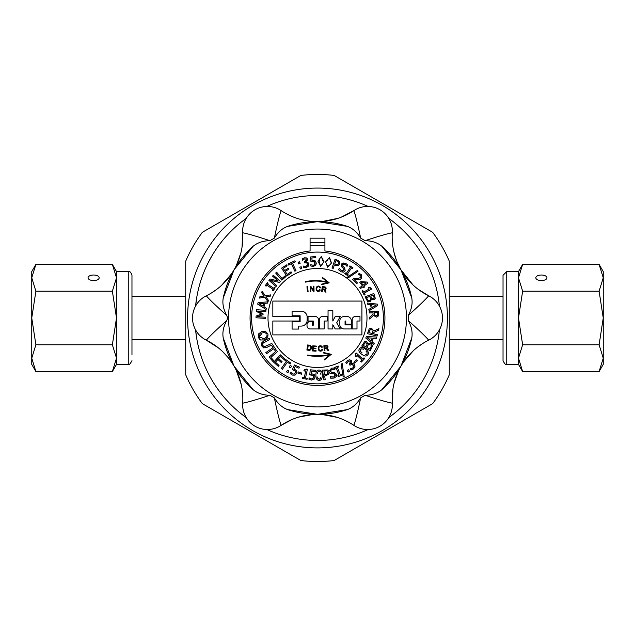 <?xml version="1.0" encoding="UTF-8"?>
<svg xmlns="http://www.w3.org/2000/svg" width="635" height="635" viewBox="0 0 635 635"><rect width="100%" height="100%" fill="white"/><g stroke="black" fill="none" stroke-linecap="round" stroke-linejoin="round"><path stroke-width="0.95" d="M195.85 303.641L196.612 298.212M310.078 242.633L324.922 242.633M324.922 245.674A72.692 72.692 0 0 0 310.078 245.674M324.922 250.96A67.429 67.429 0 0 1 374.618 353.822A67.429 67.429 0 0 1 260.382 353.822A67.429 67.429 0 0 1 310.078 250.96L310.078 238.181L324.922 238.181L324.922 250.96M372.864 330.883L372.507 333.542L368.895 332.653L369.649 330.248M369.316 330.986L369.213 331.383M371.705 329.755L369.911 329.938L371.015 329.589M370.459 329.628L369.911 329.938M377.087 336.034L367.474 333.653L369.197 328.859L371.57 328.287L373.896 330.978L378.92 328.597L378.516 330.256L373.936 332.343L373.578 333.812L377.396 334.756L377.087 336.034M372.785 332.423L372.92 331.692M371.34 329.644L372.173 329.994M371.102 340.931L367.324 337.804L372.221 338.09L371.102 340.931M376.817 337.058L376.301 338.352L373.404 338.169L372.007 341.686L374.253 343.535L373.761 344.773L365.784 338.026L366.379 336.526L376.817 337.058M355.846 356.814L355.179 356.203L355.568 353.766L356.267 353.012L362.791 359.1L363.99 357.815L364.728 358.505L361.426 362.037L360.688 361.347L361.918 360.029L357.068 355.505L355.846 356.814M355.179 356.203L355.648 355.632M353.489 368.935L350.933 370.014L350.115 368.872L352.758 368.054L353.655 366.728L353.203 365.157L351.885 364.339L350.012 365.244L349.369 364.347L350.401 361.569L349.353 360.998L348.194 361.45L346.678 363.601L345.869 362.458L347.615 360.458L349.631 359.704L351.417 360.68L351.274 363.617L352.727 363.371L354.354 364.45L354.941 366.776L353.489 368.935M352.369 369.57L351.401 369.911M354.354 364.45L354.735 365.133M354.925 365.792L354.941 366.776M351.274 363.617L352.727 363.371M347.218 362.537L346.75 363.553L348.194 361.45L349.353 360.998L350.218 361.355M350.456 361.656L349.742 361.061M349.726 364.093L350.671 362.887M352.084 364.355L351.48 364.387M351.885 364.339L350.758 364.728M353.481 367.268L352.766 364.673M351.449 368.641L353.346 367.474M350.195 368.816L351.123 368.713M344.178 376.531L343.17 377.023L341.17 364.109L342.194 363.609L344.178 376.531M325.215 379.69L323.913 379.889L322.461 370.094L327.573 369.959L328.914 371.427L331.454 368.181L334.462 368.014L334.875 369.53L331.835 369.252L330.279 371.3L331.93 372.435L334.026 372.404L336.582 374.285L336.28 376.555L334.026 378.103L330.692 378.222L330.248 376.626L333.629 377.031L335.32 374.848L333.74 373.713L330.089 373.348L329.081 372.062L328.557 374.428L324.675 376.039L325.215 379.69M329.089 372.126L329.105 372.975M328.986 373.586L328.557 374.428M334.224 373.761L331.899 373.753M335.383 375.229L334.78 373.999M332.819 377.158L334.367 376.753M330.343 376.603L332.01 377.126M327.335 373.983L324.509 374.928L323.929 371.03L326.525 370.872M327.096 371.157L327.739 372.364L327.398 373.904L327.771 372.729M331.454 372.396L332.986 372.412M330.232 370.776L330.335 371.483M333.415 369.149L331.152 369.53M330.668 369.895L330.327 370.388M334.78 369.554L334.288 369.356M325.398 374.801L325.985 374.69M319.929 371.411L318.968 371.134L317.524 372.221L318.564 371.189M318.968 371.134L320.254 371.761M320.707 372.991L320.865 374.364M320.85 377.103L320.746 377.722M319.222 380.341C317.079 380.421 315.976 378.738 315.92 375.277C315.793 371.777 316.801 370.03 318.945 370.038C321.08 369.975 322.183 371.658 322.247 375.094C322.358 378.587 321.358 380.341 319.222 380.341M317.286 373.499L317.524 372.229M317.444 377.404L317.373 376.984M320.469 378.5L319.199 379.246L317.683 378.214L319.603 379.19M303.911 370.84L304.101 369.951L306.387 369.03L307.396 369.245L305.522 377.968L307.237 378.333L307.03 379.325L302.308 378.309L302.522 377.325L304.276 377.698L305.665 371.213L303.911 370.84M304.101 369.951L305.372 370.046M306.157 369.554L306.387 369.03M295.418 372.951L295.561 371.245L292.362 369.618L294.394 364.942L299.379 367.101L298.91 368.173L295.1 366.514L294.053 368.935L296.751 370.721L296.735 373.324L294.981 375.158L292.37 375.079L290.219 373.531L290.774 372.245L292.846 374.039L294.394 374.055L295.704 372.11M295.505 372.777L295.402 370.983M295.664 371.507L293.227 369.824M294.092 374.166L294.664 373.896M291.433 372.991L293.219 374.158M292.37 375.079L291.147 374.38M294.053 368.935L294.894 369.245L294.053 368.935M292.822 369.721L292.362 369.618M289.242 367.078L290.163 365.427L291.552 366.197L290.632 367.848L289.242 367.078M277.9 359.466L275.431 362.188L279.051 365.458L278.265 366.331L273.669 362.172L280.321 354.838L284.837 358.926L290.774 363.085L290.1 364.045L287.377 362.14L282.377 369.284L281.297 368.53L286.298 361.386L280.503 356.584L278.686 358.592L282.059 361.648L281.273 362.514L277.9 359.466M371.491 297.958L370.729 296.029L373.293 295.053L374.11 297.458M373.174 298.72L374.102 297.855L373.348 298.656L374.102 297.855L373.721 296.172M371.824 298.418L373.348 298.656L374.102 297.855M367.689 300.172L366.498 297.64L369.753 296.402L370.618 299.085M370.276 300.133L370.483 298.379M370.61 299.355L369.872 300.418M373.848 293.505L375.253 298.283L373.975 299.807L371.586 299.307L370.022 301.784L367.689 301.625L365.061 296.847L373.848 293.505M366.863 298.585L367.205 299.41M369.157 300.688L368.276 300.601M375.253 298.283L374.753 299.339M360.331 277.797L360.998 276.503L360.458 275.415L358.259 274.336L359.219 273.391L361.307 274.717L361.418 278.527L359.735 279.495L354.227 279.662L357.457 282.956L356.68 283.718L352.623 279.575L353.576 278.646L356.783 278.686L360.474 277.662L360.998 276.503L360.458 275.415L358.307 274.383L359.132 274.598M359.751 274.891L359.315 274.669M360.68 277.439L360.918 276.114M360.998 276.503L360.458 275.415L360.998 276.503L360.458 275.415L360.998 276.503L360.474 277.662L360.95 276.908M353.576 278.646L357.926 278.606M358.259 279.702L356.799 279.741M360.347 279.281L359.069 279.638M361.418 278.527L360.775 279.051M349.393 266.652L349.925 265.851L352.965 267.867L352.433 268.661L351.433 268.002L347.297 274.233L348.29 274.899L347.758 275.701L344.726 273.685L345.257 272.883L346.25 273.542L350.393 267.311L349.393 266.652M310.999 264.771L313.301 265.295L314.619 264.62L314.976 263.057L314.349 261.747L310.944 261.795L310.578 256.961L315.722 256.572L315.809 257.675L311.872 257.969L312.055 260.469L315.119 260.779L316.254 262.969L315.595 265.287L313.365 266.382L310.872 266.033L310.769 264.7L313.301 265.295L314.619 264.62L314.841 262.382M314.992 263.438L314.333 261.739M314.222 264.993L314.857 264.152M310.864 264.692L312.277 265.208M316.254 262.969L316.206 263.922M316.016 264.581L315.595 265.287M312.055 260.469L312.904 260.358L312.055 260.469M313.15 261.414L311.753 261.58M298.68 263.938L298.109 262.231L299.545 261.755L300.109 263.462L298.68 263.938M288.02 264.025L294.862 260.818L295.331 261.826L292.481 263.168L295.997 270.669L294.862 271.201L291.346 263.692L288.488 265.033L288.02 264.025M275.677 273.01L276.63 272.193L282.043 278.471L285.226 275.725L285.948 276.566L281.829 280.13L275.677 273.01M266.113 286.163L265.319 285.639L267.327 282.599L268.129 283.131L267.47 284.123L273.709 288.258L274.368 287.258L275.169 287.79L273.161 290.822L272.359 290.298L273.018 289.298L266.779 285.171L266.113 286.163M265.462 317.238L265.382 318.397L256 317.746L256.119 316.047L261.501 314.063L256.437 311.436L256.556 309.705L265.938 310.356L265.851 311.602L257.77 311.039L263.096 313.873L263.041 314.635L257.381 316.674L265.462 317.238M263.073 306.205L259.12 303.744L263.771 303.387L263.073 306.205M267.954 301.831L267.645 303.109L264.882 303.308L264.033 306.792L266.382 308.253L266.081 309.483L257.699 304.157L258.072 302.665L267.954 301.831M264.779 297.172L259.334 298.077L259.882 296.751L264.136 296.069L261.596 292.56L262.104 291.314L265.279 295.791L270.804 294.878L270.264 296.204L265.93 296.894L268.518 300.474L268.002 301.72L264.779 297.172M276.019 286.496L268.915 280.345L270.073 279.003L278.186 281.011L272.558 276.138L273.32 275.257L280.424 281.416L279.511 282.472L270.653 280.313L276.781 285.615L276.019 286.496M284.663 270.542L288.274 268.168L288.885 269.097L285.274 271.47L287.187 274.391L291.06 271.844L291.671 272.78L286.75 276.003L281.591 268.145L286.512 264.914L287.123 265.843L283.25 268.391L284.663 270.542M300.347 268.923L299.776 267.216L301.204 266.74L301.776 268.446L300.347 268.923M306.356 267.43L303.728 267.398L303.451 266.089L306.054 266.375L307.34 265.565L307.546 264.025L306.705 262.811L304.729 262.89L304.514 261.866L306.459 259.842L305.768 258.945L304.586 258.897L302.458 260.191L302.181 258.889L304.459 257.81L306.507 257.921L307.689 259.445L306.443 261.953L307.808 262.287L308.816 263.85L308.443 266.097L306.356 267.43M304.951 267.549L303.824 267.422M306.443 261.953L307.808 262.287M306.507 257.921L307.284 258.524M306.467 260.556L305.768 258.945L304.586 258.897L302.53 260.175M304.919 261.779L305.522 261.588M307.602 264.406L306.657 262.795M307.038 263.033L305.578 262.723M304.967 266.43L306.054 266.375L307.602 264.819M303.538 266.073L303.935 266.224M320.151 257.905L320.81 257.596M321.199 257.58L322.516 258.635L321.588 257.643M322.62 259.048L322.715 260.794M322.723 260.318L322.707 259.842M320.667 266.311L317.96 261.247L321.262 256.54L323.961 261.604L320.667 266.311M319.294 260.62L319.461 259.358M319.857 264.954L320.731 265.271L319.381 264.176L319.238 261.326L319.199 262.977M321.596 265.073L322.175 264.366L321.119 265.255M328.247 258.818L328.938 258.596M329.327 258.635L330.494 259.858L329.7 258.747M330.541 260.286L330.398 262.025M330.47 261.556L330.517 261.08M327.62 267.216L325.62 261.826L329.533 257.612L331.526 262.993L327.62 267.216M327.279 260.453L327.549 259.723M326.596 264.509L326.612 263.716M327.438 266.073L326.636 264.922L328.208 266.224M328.716 266.113L329.374 265.486L327.827 266.192M337.201 264.636L334.685 264.104L335.915 260.556L338.296 261.707M338.526 262.057L337.304 261.056M338.36 261.787L338.55 263.311M333.192 268.422L332.01 268.018L335.082 259.128L339.455 261.263L339.773 263.747L338.32 265.454L334.335 265.113L333.192 268.422M335.494 264.382L336.701 264.668M337.574 264.501L338.082 264.144M339.455 261.263L339.923 263.176M341.471 264.152L345.511 263.192L347.726 265.001L347.043 266.335L345.091 264.192L342.694 264.628L343.122 266.486L344.615 267.803L345.202 270.764L343.535 272.153L340.963 271.804L338.542 269.756L339.257 268.351L341.376 270.796L343.956 270.351L343.575 268.541L341.241 265.946L341.471 264.152M341.908 263.533L343.13 262.85M343.876 268.883L341.709 266.827M341.471 266.47L341.241 265.946M343.638 270.78L344.083 269.28M339.336 268.391L342.043 271.066M342.543 271.153L342.987 271.121M342.805 266.152L343.876 267.144M342.987 264.231L342.535 265.605M345.607 264.509L344.741 264.041M346.964 266.287L346.567 265.533M347.686 278.186L346.853 277.519L357.164 270.597L358.005 271.28L347.686 278.186M361.228 282.591L366.062 282.932L363.117 285.131L361.228 282.591M359.823 282.4L360.886 281.607L367.284 282.091L367.975 283.019L363.839 286.099L364.506 286.996L363.696 287.599L363.029 286.702L360.434 288.631L359.712 287.663L362.307 285.734L359.823 282.4M368.34 287.528L369.094 287.115L371.181 288.179L371.65 289.036L364.236 293.124L365.038 294.592L364.196 295.053L361.982 291.036L362.823 290.576L363.649 292.068L369.165 289.02L368.34 287.528M369.094 287.115L369.467 287.695M370.522 288.353L371.181 288.179M371.562 304.641L376.198 305.11L372.181 307.475L371.562 304.641M369.102 310.721L368.824 309.428L371.205 308.038L370.443 304.53L367.697 304.252L367.427 303.022L377.285 304.117L377.619 305.618L369.102 310.721M374.436 315.143L374.031 312.682L377.563 312.46L377.563 314.833M375.825 315.881L377.412 315.214L376.507 315.841M375.007 315.674L376.198 315.881L377.38 315.254M369.181 311.729L378.563 311.15L378.365 315.984L376.38 317.175L373.507 315.397L369.626 318.992L369.53 317.373L373.078 314.174L372.991 312.745L369.252 312.976L369.181 311.729M374.102 313.777L374.142 314.19M378.714 313.563L378.706 314.92M266.311 333.415L265.271 332.756L266.724 334.026M267.057 335.05L266.637 336.931L267.089 335.693M266.382 337.248L264.747 338.368M258.207 337.375L258.501 333.923L261.755 331.613L265.748 331.557L268.01 334.169L267.732 337.622L264.47 339.931L260.485 339.987L258.207 337.375M260.485 339.987L258.953 338.812M262.89 332.724L264.882 332.653M259.993 334.145L259.294 337.026L262.176 332.923L260.874 333.486M262.66 338.947L264.049 338.63L259.294 337.026L259.612 337.717M263.533 331.248L263.93 331.232M276.598 350.623L277.463 351.607L270.899 357.362L273.804 360.688L272.923 361.458L269.145 357.14L275.646 351.457L273.78 348.726L266.581 353.663L265.835 352.576L273.034 347.647L271.335 345.162L266.867 347.401L263.747 347.909L261.747 345.964L261.382 343.202L263.652 341.003L269.169 338.233L269.764 339.408L262.652 343.456L262.747 345.456L264.303 346.742L271.796 343.456L276.598 350.623M263.914 346.647L264.66 346.758M262.43 344.353L262.985 345.869M262.85 343.154L262.445 344.067M264.239 342.178L263.652 342.503M286.552 371.912L287.472 370.261L288.861 371.03L287.941 372.681L286.552 371.912M297.863 373.062L298.236 371.912L301.8 373.062L301.434 374.205L297.863 373.062M312.349 378.881L313.746 376.904L313.317 375.436L309.769 374.888L310.237 369.808L315.651 370.308L315.539 371.467L311.404 371.086L311.158 373.713L314.293 374.563L315.087 377.039L314 379.333L311.483 380.071L308.959 379.278L309.086 377.881L311.618 378.936L313.095 378.468L313.753 376.515M313.69 377.285L313.166 375.301M313.555 375.745L311.309 374.801M309.364 378.031L311.666 378.936M309.943 378.389L310.547 378.666M311.158 373.713L312.063 373.737L311.158 373.713M310.65 374.817L309.769 374.888M334.994 368.348L334.629 367.411L338.209 366.022L338.574 366.966L337.399 367.419L340.249 374.761L341.424 374.309L341.789 375.245L338.217 376.634L337.852 375.69L339.026 375.237L336.169 367.895L334.994 368.348M348.131 372.094L347.178 370.459L348.551 369.657L349.504 371.292L348.131 372.094M354.64 363.149L353.846 362.244L356.664 359.767L357.457 360.672L354.64 363.149M360.085 350.274L360.378 351.195L360.204 349.742M361.283 348.774L360.41 349.385L361.91 348.774M362.537 348.964L363.276 349.337M366.133 351.425L366.855 352.211M367.84 354.822C366.593 356.568 364.585 356.41 361.815 354.338C358.973 352.29 358.211 350.417 359.521 348.734C360.783 347.004 362.791 347.17 365.546 349.226C368.379 351.274 369.141 353.139 367.84 354.822M361.998 352.79L360.656 351.568M367.173 352.75L366.959 354.171L365.22 354.743L367.149 353.854M361.942 347.559L363.196 347.869M367.046 344.329L365.871 346.837L363.339 345.424L364.815 343.059M364.299 343.726L363.95 344.329M366.363 343.043L365.046 342.884L365.95 342.829M371.277 346.146L370.022 349.147L366.832 347.369L368.046 345.257M367.903 345.472L367.554 346.067M369.618 344.44L368.617 344.678L369.983 344.543M361.72 346.027L364.609 341.662L366.705 341.654L367.919 343.924L370.975 343.495L372.427 345.488L370.364 350.845L361.72 346.027M372.427 345.488L372.388 346.829M366.593 345.527L366.927 344.845M366.197 342.94L366.998 343.773M370.546 348.218L370.84 347.655M370.903 345.146L371.205 345.71M367.919 343.924L368.903 343.265M369.872 343.138L370.975 343.495M364.609 341.662L365.649 341.336M383.381 317.984A65.881 65.881 0 0 0 284.559 260.921A65.881 65.881 0 0 0 284.559 375.039A65.881 65.881 0 0 0 383.381 317.984M366.99 317.984A49.49 49.49 0 0 1 292.751 360.847A49.49 49.49 0 0 1 292.751 275.122A49.49 49.49 0 0 1 366.99 317.984M307.157 320.135L307.157 317.119A5.953 5.953 0 0 0 301.204 311.166L292.092 311.166L292.092 315.793L300.141 315.793L300.141 321.747L292.092 321.747L292.092 329.065L298.656 329.065L298.656 326.08L301.204 326.08A5.953 5.953 0 0 0 307.157 320.135M332.827 310.626L328.049 310.626L328.049 328.954L332.827 328.954L332.827 324.779L335.209 328.954L340.289 328.954L336.701 322.763L340.289 316.524L335.209 316.524L332.827 321.016L332.827 310.626M308.054 321.016L313.261 321.016L313.261 325.223L312.531 325.223L312.531 321.572L310.094 321.572A3.096 3.096 0 0 0 307.007 324.668L307.007 325.858A3.096 3.096 0 0 0 310.094 328.954L318.5 328.954L318.5 319.81A3.286 3.286 0 0 0 315.214 316.524L308.054 316.524L308.054 321.016M345.059 324.922L345.059 321.016L345.789 321.016L345.789 324.191L351.33 324.191L351.33 320.81A4.286 4.286 0 0 0 347.043 316.524L344.122 316.524A4.286 4.286 0 0 0 339.836 320.81L339.836 324.668A4.286 4.286 0 0 0 344.122 328.954L351.33 328.954L351.33 324.922L345.059 324.922M352.219 328.954L356.997 328.954L356.997 321.016L359.981 321.016L359.981 316.524L355.314 316.524A3.096 3.096 0 0 0 352.219 319.619L352.219 328.954M319.397 328.954L324.167 328.954L324.167 321.016L327.152 321.016L327.152 316.524L322.493 316.524A3.096 3.096 0 0 0 319.397 319.619L319.397 328.954M272.844 334.891L272.844 321.016L299.41 321.016L299.41 316.524L272.844 316.524L272.844 301.077L361.918 301.077L361.918 334.891L272.844 334.891M324.572 287.401L322.89 287.171L322.659 288.838L324.342 289.076A0.841 0.841 0 0 0 325.295 288.353A0.841 0.841 0 0 0 324.572 287.401M325.295 290.544L326.041 292.156L325.215 292.036L324.334 290.203A1.199 1.199 0 0 0 323.509 289.544L322.58 289.417L322.27 291.632L321.62 291.544L322.318 286.52L324.652 286.845A1.699 1.381 -172.2 0 1 324.469 289.592A1.945 1.945 0 0 1 325.295 290.544M313.936 286.179L314.055 291.29L313.396 291.306L310.745 287.345L310.84 291.37L310.221 291.386L310.102 286.266L310.769 286.25L313.412 290.203L313.317 286.187L313.936 286.179M326.247 346.099L324.548 346.258L324.707 347.932L326.398 347.774A1.008 0.841 174.7 0 0 326.247 346.099M324.755 348.512L324.961 350.742L324.31 350.806L323.85 345.75L326.192 345.535A1.699 1.381 174.7 0 1 326.644 348.258A1.945 1.945 0 0 1 327.66 348.996L328.755 350.393L327.922 350.472L326.644 348.885A1.199 1.199 0 0 0 325.699 348.424L324.755 348.512M315.905 348.829L313.214 348.631L313.087 350.369L316.071 350.583L316.024 351.195L312.404 350.925L312.777 345.821L316.286 346.075L316.238 346.678L313.373 346.472L313.261 348.036L315.944 348.226L315.905 348.829M324.302 359.37L329.7 355.013A60.706 60.706 0 0 1 307.507 355.489L307.642 355.036A60.238 60.238 0 0 0 329.962 354.481L323.525 352.973L323.461 352.481L331.311 354.314L324.374 359.918L324.302 359.37M321.747 347.361A1.421 1.421 0 0 0 319.048 347.393A3.024 3.024 0 0 0 319.222 349.695A1.421 1.421 0 0 0 321.929 349.107L322.58 349.218A2.072 2.072 0 0 1 318.643 349.988A3.667 3.667 0 0 1 318.429 347.186A2.072 2.072 0 0 1 322.366 347.154L321.747 347.361M327.668 282.21L322.191 277.797L322.262 277.241L329.208 282.845L321.358 284.686L321.413 284.186L327.716 282.71A45.879 45.879 0 0 0 305.53 282.13L305.403 281.678A46.347 46.347 0 0 1 327.668 282.21M316.857 289.703A1.421 1.421 0 0 0 319.635 289.703L320.238 289.949A2.072 2.072 0 0 1 316.23 289.862A3.667 3.667 0 0 1 316.619 287.084A2.072 2.072 0 0 1 320.469 287.885L319.826 287.957A1.421 1.421 0 0 0 317.175 287.409A3.024 3.024 0 0 0 316.857 289.703M307.65 349.536L308.967 349.718A1.953 1.548 98.3 0 0 310.785 348.004A1.953 1.548 98.3 0 0 309.523 345.853L308.197 345.67L307.65 349.536M309.658 345.257A2.564 2.167 98.2 0 1 311.444 348.099A2.564 2.167 98.2 0 1 308.927 350.329L306.888 350.036L307.618 344.964L309.658 345.257M306.943 286.71L307.61 286.639L308.11 291.727L307.467 291.79L306.943 286.71M392.946 388.858L392.303 403.177A65.58 65.58 0 0 1 400.955 366.165L381.905 389.66C377.507 393.303 371.896 395.184 365.085 395.287L360.656 397.843C357.156 403.693 352.727 407.614 347.369 409.599L317.5 414.345L287.631 409.599C282.273 407.614 277.844 403.693 274.344 397.843L269.915 395.287C263.096 395.184 257.492 393.303 253.095 389.66L234.045 366.165L223.218 337.923C222.266 332.295 223.441 326.501 226.758 320.532L227.751 317.984L226.758 315.428C223.433 309.443 222.258 303.649 223.218 298.045L234.045 269.804L253.095 246.309C257.492 242.657 263.104 240.784 269.915 240.673L274.344 238.125C277.844 232.267 282.273 228.354 287.631 226.37L317.5 221.623L347.369 226.37C352.727 228.354 357.156 232.267 360.656 238.125L365.085 240.673C371.904 240.784 377.507 242.665 381.905 246.309L400.955 269.804L411.782 298.045C412.734 303.673 411.559 309.467 408.242 315.428L408.242 320.532C411.567 326.525 412.742 332.319 411.782 337.923L400.955 366.165A65.58 65.58 0 0 1 428.689 340.169A24.749 24.749 0 0 0 428.689 295.799C425.577 299.474 418.767 306.022 408.242 315.428M223.218 337.923A96.361 96.361 0 0 0 253.095 389.66A96.361 96.361 0 0 1 223.218 337.923M287.631 409.599A96.361 96.361 0 0 0 347.369 409.599A96.361 96.361 0 0 1 287.631 409.599M381.905 389.66A96.361 96.361 0 0 0 411.782 337.923A96.361 96.361 0 0 1 381.905 389.66M411.782 298.045A96.361 96.361 0 0 0 381.905 246.309A96.361 96.361 0 0 1 411.782 298.045M347.369 226.37A96.361 96.361 0 0 0 287.631 226.37A96.361 96.361 0 0 1 347.369 226.37M253.095 246.309A96.361 96.361 0 0 0 223.218 298.045A96.361 96.361 0 0 1 253.095 246.309M226.758 315.428C216.233 306.022 209.423 299.474 206.311 295.799A24.749 24.749 0 0 0 206.311 340.169C209.423 336.494 216.233 329.946 226.758 320.532M218.4 347.893L206.311 340.169A65.58 65.58 0 0 1 242.697 403.177A24.749 24.749 0 0 0 281.122 425.363C279.487 420.838 277.225 411.663 274.344 397.843M269.915 395.287C256.508 399.701 247.428 402.328 242.697 403.177M274.344 238.125C277.225 224.298 279.487 215.13 281.122 210.606A24.749 24.749 0 0 0 242.697 232.783C247.428 233.64 256.508 236.268 269.915 240.673M242.054 247.102L242.697 232.783A65.58 65.58 0 0 1 206.311 295.799M292.148 419.449L281.122 425.363A65.58 65.58 0 0 1 353.878 425.363A24.749 24.749 0 0 0 392.303 403.177C387.572 402.328 378.492 399.701 365.085 395.287M360.656 397.843C357.775 411.663 355.513 420.838 353.878 425.363M365.085 240.673C378.492 236.268 387.564 233.64 392.303 232.783A24.749 24.749 0 0 0 353.878 210.606C355.513 215.13 357.775 224.306 360.656 238.125M341.185 217.194L353.878 210.606A65.58 65.58 0 0 1 281.122 210.606M408.242 320.532C418.767 329.946 425.577 336.494 428.689 340.169A24.749 24.749 0 0 0 428.689 295.799A65.58 65.58 0 0 1 392.303 232.783M286.401 213.773L291.751 216.352M299.41 219.075L304.705 220.361M310.15 221.202L320.937 221.528M322.723 221.409L337.923 218.361M212.082 292.576L217.035 289.147M221.678 285.25L231.41 274.002M232.307 272.653L233.561 270.629M234.418 269.153L235.656 266.835M236.53 265.065L240.911 252.762M242.792 396.764L242.3 390.612M241.237 384.572L236.347 370.522M235.656 369.133L234.521 366.998M233.688 365.554L232.259 363.244M231.156 361.609L228.298 357.783M228.108 357.553L222.528 351.504M348.21 421.981L342.709 419.386M337.169 417.37L322.135 414.512M321.207 414.449L318.167 414.353M317.032 414.345L313.595 414.464M312.722 414.52L298.64 417.116M422.918 343.384L417.965 346.821M413.322 350.71L403.59 361.966M402.693 363.315L401.439 365.339M400.582 366.816L399.344 369.133M398.47 370.903L394.089 383.207M392.208 239.347L392.684 245.229M393.89 251.936L396.343 260.048M397.177 262.152L400.923 269.756M401.002 269.891L413.099 285.044M418.013 289.179L428.689 295.799M386.731 205.796L380.087 201.962M248.317 430.197L254.96 434.03M317.5 447.897A129.913 129.913 0 0 0 447.413 317.984A129.913 129.913 0 0 0 317.5 188.071A129.913 129.913 0 0 0 187.587 317.984A129.913 129.913 0 0 0 317.5 447.897M202.351 403.654L300.879 460.542A143.526 143.526 0 0 0 334.121 460.542L432.649 403.654A143.526 143.526 0 0 0 449.27 374.864L449.27 261.096A143.526 143.526 0 0 0 432.649 232.307L334.121 175.427A143.526 143.526 0 0 0 300.879 175.427L202.351 232.307A143.526 143.526 0 0 0 185.73 261.096L185.73 374.864A143.526 143.526 0 0 0 202.351 403.654M93.615 280.583A5.564 2.786 180 0 1 88.043 277.805A5.564 2.786 180 0 1 93.615 275.019A5.564 2.786 180 0 1 99.179 277.805A5.564 2.786 180 0 1 93.615 280.583M35.893 264.406L31.75 277.805L31.75 271.582L35.893 264.406L112.363 264.406L116.507 277.805L116.507 317.984L112.363 291.195L116.507 277.805L116.507 271.582L112.363 264.406M35.893 291.195L31.75 317.984L31.75 277.805L35.893 291.195L112.363 291.195M35.893 371.562L31.75 364.379L31.75 358.164L35.893 371.562L112.363 371.562L116.507 358.164L112.363 344.773L116.507 317.984L116.507 364.379L112.363 371.562M35.893 344.773L31.75 358.164L31.75 317.984L35.893 344.773L112.363 344.773M131.969 354.949L131.969 275.296C131 272.248 129.762 271.018 128.254 271.582L128.254 364.379C128.794 365.45 130.032 364.22 131.969 360.672M541.385 275.019A5.564 2.786 180 0 1 546.957 277.805A5.564 2.786 180 0 1 541.385 280.583A5.564 2.786 180 0 1 535.821 277.805A5.564 2.786 180 0 1 541.385 275.019M599.107 291.195L603.25 277.805L603.25 317.984L599.107 291.195L522.637 291.195L518.493 317.984L518.493 277.805L522.637 291.195M603.25 358.164L599.107 344.773L603.25 317.984L603.25 364.379L599.107 371.562L603.25 358.164M599.107 264.406L603.25 271.582L603.25 277.805L599.107 264.406L522.637 264.406L518.493 277.805L518.493 271.582L522.637 264.406M522.637 344.773L518.493 358.164L518.493 317.984L522.637 344.773L599.107 344.773M506.746 364.379C506.024 365.411 504.785 364.18 503.031 360.672L503.031 275.296L506.746 271.582L506.746 364.379L518.493 364.379L518.493 358.164L522.637 371.562L599.107 371.562M503.031 360.672L503.031 354.949M438.102 339.392L438.388 337.756M438.102 296.577L438.388 298.212M196.612 337.756L195.588 329.898L196.612 337.756M196.898 296.577L195.588 306.07A122.491 122.491 0 0 1 246.229 218.361M208.423 262.255L211.995 255.754M424.458 258.278L425.307 259.826M317.5 229.044A88.94 88.94 0 0 0 228.56 317.984A88.94 88.94 0 0 0 317.5 406.924A88.94 88.94 0 0 0 406.44 317.984A88.94 88.94 0 0 0 317.5 229.044M392.303 403.177A65.58 65.58 0 0 1 400.955 366.165M368.141 429.514A122.491 122.491 0 0 1 266.859 429.514M246.229 417.608A122.491 122.491 0 0 1 195.588 329.89M266.859 206.446A122.491 122.491 0 0 1 368.141 206.446M388.771 218.361A122.491 122.491 0 0 1 439.412 306.07M439.412 329.89A122.491 122.491 0 0 1 388.771 417.608M128.254 271.582L116.507 271.582M128.254 364.379L116.507 364.379M518.493 364.379L522.637 371.562M506.746 271.582L518.493 271.582M185.73 296.577L131.969 296.577M185.73 339.392L131.969 339.392M449.27 339.392L503.031 339.392M449.27 296.577L503.031 296.577"/></g></svg>
